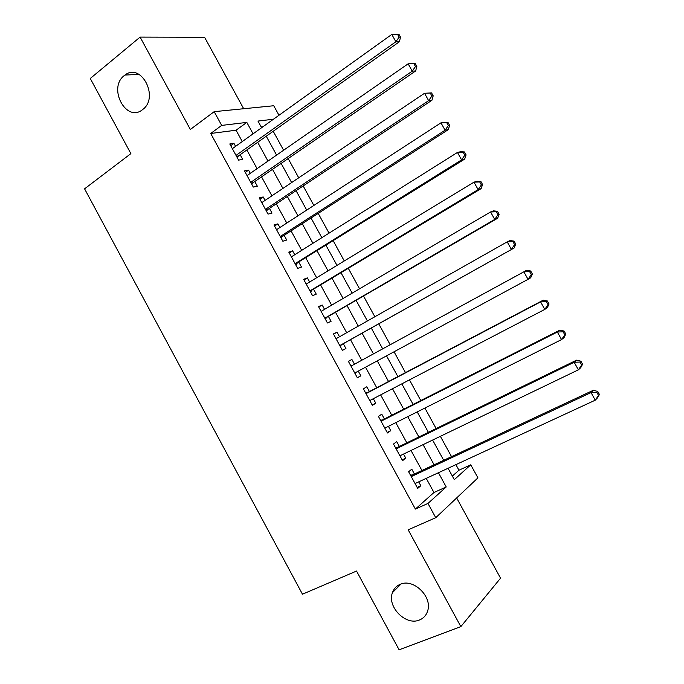 <?xml version="1.0" encoding="UTF-8"?>
<svg xmlns="http://www.w3.org/2000/svg" width="684" height="684" viewBox="0 0 684 684"><rect width="100%" height="100%" fill="white"/><g stroke="black" fill="none" stroke-linecap="round" stroke-linejoin="round"><path stroke-width="1.03" d="M400.14 584.341C413.264 577.989 432.698 596.687 427.62 611.009C426.252 615.344 423.533 618.336 419.472 619.986C405.834 626.091 386.811 606.691 392.445 592.643C393.83 588.719 396.395 585.949 400.14 584.341M124.24 75.591L124.958 75.043C141.22 62.159 159.492 97.419 142.759 109.466L142.657 109.543C126.454 123.3 107.439 88.142 124.24 75.591M452.355 476.107L458.955 470.216L470.763 464.804L477.928 477.851L435.751 517.702L427.962 503.433L446.216 486.957L438.435 472.729M243.684 108.73L204.584 37.278L140.092 37.098L90.262 78.48L130.883 153.626L84.577 188.827L302.465 594.216L356.535 571.046L399.114 649.8L460.845 626.63L500.551 578.177L456.656 497.952M242.264 141.571L236.066 130.216L210.706 133.474L221.684 125.403L214.178 111.663L273.754 105.746L278.978 115.263M458.955 470.216L455.903 464.65M451.517 456.638L440.376 436.315M436.127 428.56L424.901 408.057M420.78 400.542L409.451 379.877M405.467 372.609L394.052 351.773M390.196 344.745L378.774 323.891M374.858 316.752L363.572 296.155M359.553 288.81L348.412 268.496M344.283 260.955L333.296 240.905M329.055 233.158L318.214 213.382M313.862 205.448L303.174 185.945M298.72 177.806L288.178 158.568M283.612 150.241L273.215 131.268M414.418 474.003L411.785 469.181L408.613 471.746L417.702 488.41L420.822 485.734L418.711 481.852M399.379 446.455L396.754 441.642L393.497 444.044L402.568 460.657L405.766 458.152L403.534 454.065M384.382 418.967L381.766 414.171L378.423 416.402L387.46 432.981L390.752 430.638L388.409 426.346M369.42 391.564L366.812 386.768L363.384 388.837L372.404 405.373L375.772 403.201L373.319 398.695M354.5 364.221L351.892 359.442L348.387 361.349L357.381 377.833L360.836 375.832L358.271 371.121M339.512 336.759L337.015 332.185L333.424 333.929L342.393 350.37L345.942 348.532L343.334 343.761M324.549 309.339L322.181 305.004L318.505 306.577L327.448 322.976L331.082 321.309L328.482 316.547M309.63 282.005L307.381 277.884L303.619 279.303L312.545 295.659L316.256 294.146L313.665 289.4M294.744 254.73L292.615 250.84L288.776 252.097L297.677 268.41L301.473 267.059L298.891 262.331M279.893 227.533L277.892 223.865L273.968 224.959L282.851 241.23L286.724 240.041L284.151 235.322M265.084 200.403L263.212 196.958L259.202 197.89L268.06 214.118L272.018 213.092L269.445 208.389M250.318 173.343L248.566 170.119L244.47 170.889L253.302 187.083L257.346 186.219L254.781 181.517M262.938 126.754L261.194 126.976M210.706 133.474L415.385 509.076L433.964 492.506L426.243 478.373M421.934 470.489L410.998 450.465M406.826 442.83L395.797 422.644M391.752 415.239L380.637 394.89M376.722 387.717L365.521 367.205M361.733 360.271L350.516 339.734M346.668 332.706L335.587 312.417M331.637 305.184L320.702 285.168M316.649 277.738L305.859 257.988M301.695 250.361L291.051 230.876M286.776 223.052L276.276 203.841M271.899 195.821L261.544 176.865M257.064 168.657L246.856 149.967M235.587 146.35L233.954 143.349L229.781 143.965L238.596 160.116L242.717 159.406L240.152 154.721M435.751 517.702L408.168 529.809L460.845 626.63M415.385 509.076L427.962 503.433M140.092 37.098L190.349 129.464L214.178 111.663M448.063 468.275L454.304 479.664L470.763 464.804M273.455 119.221L257.962 121.068L261.596 127.711M266.247 136.21L276.592 155.106M281.141 163.399L291.632 182.568M296.069 190.674L306.706 210.099M311.04 218.008L321.822 237.707M326.046 245.419L336.981 265.383M341.094 272.899L352.174 293.137M356.176 300.456L367.411 320.967M371.309 328.081L382.681 348.849M386.511 355.851L397.874 376.602M401.841 383.844L413.11 404.424M417.206 411.913L428.389 432.331M432.613 440.051L443.702 460.298M253.071 133.825L246.821 122.402L221.684 125.403M434.101 464.795L423.08 444.651M418.873 436.956L407.758 416.65M403.688 409.194L392.488 388.717M388.546 381.51L377.252 360.861M373.438 353.893L362.135 333.219M358.262 326.148L347.096 305.731M343.111 298.455L332.099 278.311M328.012 270.838L317.137 250.96M312.939 243.29L302.217 223.685M297.916 215.819L287.34 196.479M282.928 188.416L272.497 169.341M267.983 161.082L257.688 142.281M236.066 130.216L246.821 122.402M433.964 492.506L446.216 486.957M230.713 145.675L233.954 143.349M245.291 172.394L248.566 170.119M259.911 199.181L263.212 196.958M274.566 226.045L277.892 223.865M289.255 252.969L292.615 250.84M303.978 279.961L307.381 277.884M318.744 307.031L322.181 305.004M333.553 334.16L337.015 332.185M348.395 361.366L351.892 359.442M357.313 377.722L360.836 375.832M372.224 405.039L375.772 403.201M387.161 432.433L390.752 430.638M402.149 459.887L405.766 458.152M417.163 487.418L420.822 485.734M236.493 156.268L238.417 155.952L399.388 41.75L395.882 41.758L236.023 155.396M399.123 37.133L400.525 37.141L398.892 34.217L397.489 34.2L399.123 37.133L395.882 41.758L391.804 34.422L232.346 148.676M238.417 155.952L237.203 157.568M399.388 41.75L400.525 37.141M397.489 34.2L391.804 34.422M251.139 183.115L253.029 182.722L415.65 70.956L412.238 71.162L250.729 182.354M415.479 66.528L412.238 71.162L408.151 63.809L415.205 63.518L413.846 63.586L415.479 66.528L416.838 66.459L415.205 63.518M247.052 175.608L408.151 63.809L413.846 63.586M253.029 182.722L251.797 184.321M415.65 70.956L416.838 66.459M265.828 210.031L267.675 209.56L431.946 100.257L428.646 100.651L265.478 209.381M431.886 95.999L428.646 100.651L424.542 93.272L431.57 92.913L430.245 93.05L431.886 95.999L433.203 95.854L431.57 92.913M261.784 202.618L424.542 93.272L430.245 93.05M267.675 209.56L266.427 211.134M431.946 100.257L433.203 95.854M280.551 237.015L282.364 236.476L448.294 129.635L445.087 130.216L280.26 236.484M448.336 125.557L445.087 130.216L440.975 122.821L447.969 122.385L446.686 122.598L448.336 125.557L449.61 125.334L447.969 122.385M276.558 229.696L440.975 122.821L446.686 122.598M282.364 236.476L281.098 238.023M448.294 129.635L449.61 125.334M295.308 264.067L464.684 159.098L461.589 159.868L295.078 263.648M464.829 155.2L461.589 159.868L457.459 152.447L460.589 151.72L464.419 151.942L463.179 152.233L464.829 155.2L466.069 154.9L464.419 151.942M291.367 256.851L457.459 152.447L463.179 152.233M297.078 263.451L295.804 264.982M464.684 159.098L466.069 154.9M310.108 291.187L481.126 188.639L478.133 189.613L309.938 290.888M481.374 184.928L478.133 189.613L473.986 182.166L477.013 181.243L480.92 181.576L479.723 181.944L481.374 184.928L482.571 184.543L480.92 181.576M306.218 284.065L473.986 182.166L479.723 181.944M311.844 290.503L310.553 292.008M481.126 188.639L482.571 184.543M324.943 318.385L497.619 218.264L494.72 219.436L324.84 318.197M497.969 214.733L494.72 219.436L490.565 211.972L493.489 210.852L497.465 211.305L496.31 211.749L497.969 214.733L499.123 214.28L497.465 211.305M321.112 311.357L490.565 211.972L496.31 211.749M326.636 317.615L325.336 319.103M497.619 218.264L499.123 214.28M339.82 345.651L514.146 247.976L339.777 345.574M514.607 244.633L511.358 249.344L507.195 241.854L510.007 240.546L514.06 241.11L512.94 241.64L514.607 244.633L515.719 244.094L514.06 241.11M336.041 338.725L507.195 241.854L512.94 241.64M341.478 344.804L340.153 346.266M335.844 338.366L336.793 338.298L336.015 338.683M514.146 247.976L515.719 244.094M532.366 274.002L530.699 271.009L529.621 271.608L531.297 274.617L532.366 274.002L530.724 277.772L528.039 279.337L354.757 373.028M531.297 274.617L528.039 279.337L523.867 271.83L526.577 270.317L352.628 365.247L350.695 365.581M352.628 365.247L523.867 271.83L529.621 271.608M355.851 372.429L355.013 373.507M530.699 271.009L526.577 270.317M549.055 303.987L547.388 300.986L546.354 301.67L548.029 304.679L549.055 303.987L547.354 307.655L544.772 309.416L369.77 400.55M548.029 304.679L544.772 309.416L540.582 301.883L543.199 300.182L367.53 392.556L365.581 392.864M366.008 393.659L540.582 301.883L546.354 301.67M370.335 400.251L369.916 400.807M547.388 300.986L543.199 300.182M565.796 334.066L564.12 331.056L563.129 331.817L564.813 334.835L565.796 334.066L564.035 337.622L561.555 339.58L384.827 428.141M564.813 334.835L561.555 339.58L557.357 332.031L559.854 330.124L382.476 419.942L380.501 420.224M381.056 421.233L557.357 332.031L563.129 331.817M564.12 331.056L559.854 330.124M582.588 364.221L580.904 361.203L579.955 362.05L581.639 365.076L582.588 364.221L580.75 367.676L578.382 369.83L399.918 455.809M581.639 365.076L578.382 369.83L574.167 362.263L576.569 360.16L397.455 447.396L395.472 447.652M396.139 448.884L574.167 362.263L579.955 362.05M580.904 361.203L576.569 360.16M599.423 394.471L597.739 391.445L596.833 392.368L598.517 395.403L599.423 394.471L597.525 397.814L595.26 400.174L415.051 483.545M598.517 395.403L595.26 400.174L591.036 392.582L593.327 390.273L412.478 474.918L410.468 475.149M411.264 476.603L591.036 392.582L596.833 392.368M597.739 391.445L593.327 390.273M236.826 156.867L237.716 156.722M251.438 183.663L252.319 183.474M266.093 210.527L266.957 210.304M280.791 237.459L281.628 237.203M295.522 264.46L296.343 264.169M310.288 291.529L311.1 291.204M325.097 318.667L325.892 318.317M339.948 345.882L340.717 345.488M350.892 365.94L351.644 365.521M354.834 373.165L355.586 372.737M365.803 393.274L366.538 392.821M365.94 393.531L367.53 392.556M380.757 420.677L381.475 420.19M380.92 420.993L382.476 419.942M395.745 448.157L396.446 447.627M395.942 448.524L397.455 447.396M410.776 475.705L411.46 475.141M411.007 476.124L412.478 474.918M124.958 75.043L139.117 74.428M392.445 592.643L401.004 584.025M236.604 156.474L238.092 156.226M251.284 183.372L252.601 183.098M265.99 210.33L267.153 210.031M280.731 237.348L281.748 237.04M295.505 264.417L296.386 264.109"/></g></svg>
